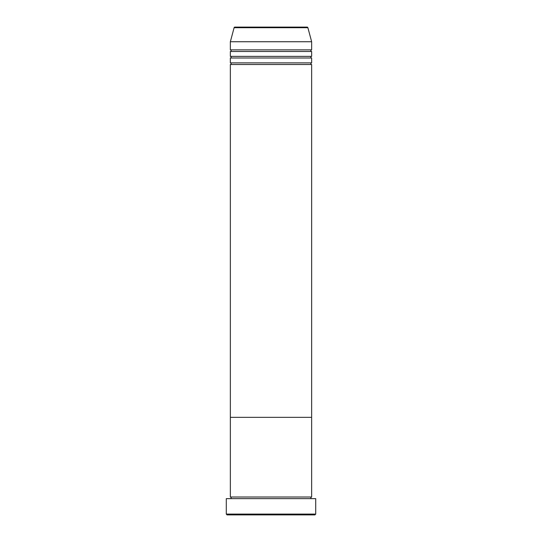 <?xml version="1.0" encoding="UTF-8"?>
<svg xmlns="http://www.w3.org/2000/svg" width="542" height="542" viewBox="0 0 542 542"><rect width="100%" height="100%" fill="white"/><g stroke="black" fill="none" stroke-linecap="round" stroke-linejoin="round"><path stroke-width="0.41" stroke-dasharray="2.71 2.03" d="M230.35 498.64L311.65 498.64L230.35 498.64M230.35 497.014L311.65 497.014M230.35 417.34L311.65 417.34L230.35 417.34M227.098 514.9L314.902 514.9M226.285 498.64L315.715 498.64M315.715 514.087L226.285 514.087M230.35 62.872L311.65 62.872M230.35 64.498L311.65 64.498M230.35 56.368L311.65 56.368M230.35 57.994L311.65 57.994M230.35 49.864L311.65 49.864M230.35 51.49L311.65 51.49M230.35 41.734L311.65 41.734M234.11 27.703L307.89 27.703"/><path stroke-width="0.81" d="M314.902 514.9L227.098 514.9L226.285 514.087L315.715 514.087L314.902 514.9M307.104 27.1L234.896 27.1L307.104 27.1A0.813 0.813 0 0 1 307.89 27.703L311.65 41.734L311.65 49.864A0.813 0.813 0 0 0 310.837 50.677A0.813 0.813 0 0 0 311.65 51.49L311.65 56.368A0.813 0.813 0 0 0 310.837 57.181A0.813 0.813 0 0 0 311.65 57.994L311.65 62.872A0.813 0.813 0 0 0 310.837 63.685A0.813 0.813 0 0 0 311.65 64.498L311.65 417.34L230.35 417.34L230.35 497.014A0.813 0.813 0 0 1 231.163 497.827A0.813 0.813 0 0 1 230.35 498.64M311.65 64.498L230.35 64.498L230.35 417.34L311.65 417.34L311.65 497.014A0.813 0.813 0 0 0 310.837 497.827A0.813 0.813 0 0 0 311.65 498.64M311.65 497.014L230.35 497.014M315.715 514.087L315.715 498.64L226.285 498.64L226.285 514.087M311.65 57.994L230.35 57.994L230.35 62.872A0.813 0.813 0 0 1 231.163 63.685A0.813 0.813 0 0 1 230.35 64.498M311.65 51.49L230.35 51.49L230.35 56.368A0.813 0.813 0 0 1 231.163 57.181A0.813 0.813 0 0 1 230.35 57.994M234.896 27.1A0.813 0.813 0 0 0 234.11 27.703L230.35 41.734L230.35 49.864A0.813 0.813 0 0 1 231.163 50.677A0.813 0.813 0 0 1 230.35 51.49M311.65 62.872L230.35 62.872M311.65 41.734L230.35 41.734M311.65 49.864L230.35 49.864M311.65 56.368L230.35 56.368M307.89 27.703L234.11 27.703"/></g></svg>
